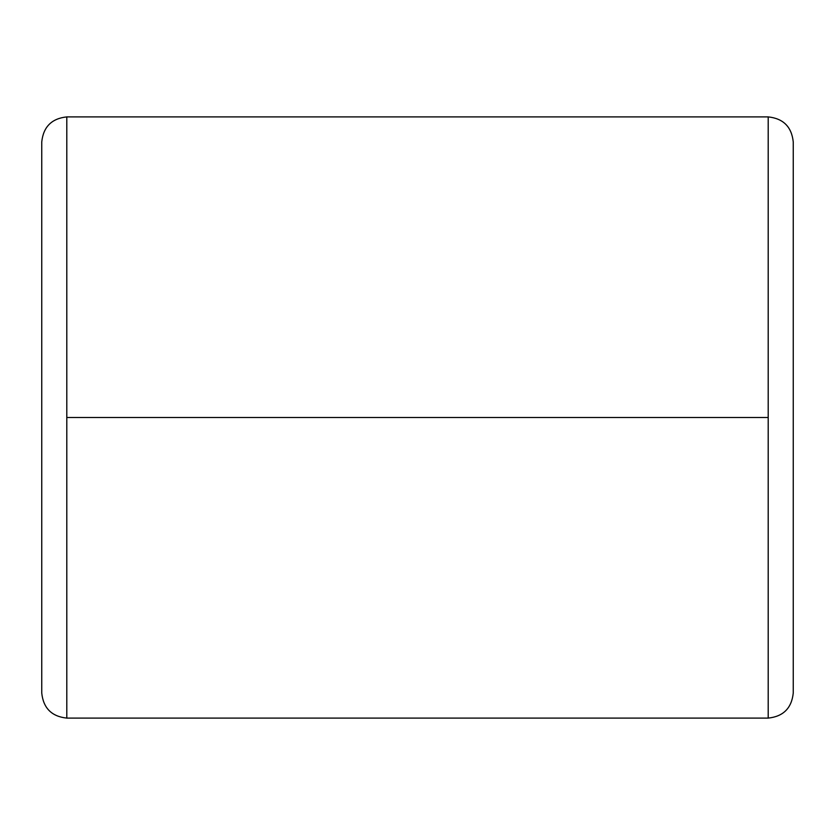 <?xml version="1.0" encoding="UTF-8"?>
<svg xmlns="http://www.w3.org/2000/svg" width="835" height="835" viewBox="0 0 835 835"><rect width="100%" height="100%" fill="white"/><g stroke="black" fill="none" stroke-linecap="round" stroke-linejoin="round"><path stroke-width="1.25" d="M66.8 417.5L66.8 116.9C51.697 118.497 43.347 126.847 41.75 141.95L41.75 693.05C43.347 708.153 51.697 716.503 66.8 718.1L66.8 417.5L768.2 417.5L768.2 718.1C783.303 716.503 791.653 708.153 793.25 693.05L793.25 141.95C791.653 126.847 783.303 118.497 768.2 116.9L768.2 417.5L768.2 116.9C783.303 118.497 791.653 126.847 793.25 141.95L793.25 693.05C791.653 708.153 783.303 716.503 768.2 718.1L768.2 417.5L66.8 417.5L66.8 718.1C51.697 716.503 43.347 708.153 41.75 693.05L41.75 141.95C43.347 126.847 51.697 118.497 66.8 116.9L66.8 417.5M768.2 116.9L66.8 116.9M768.2 718.1L66.8 718.1"/></g></svg>
